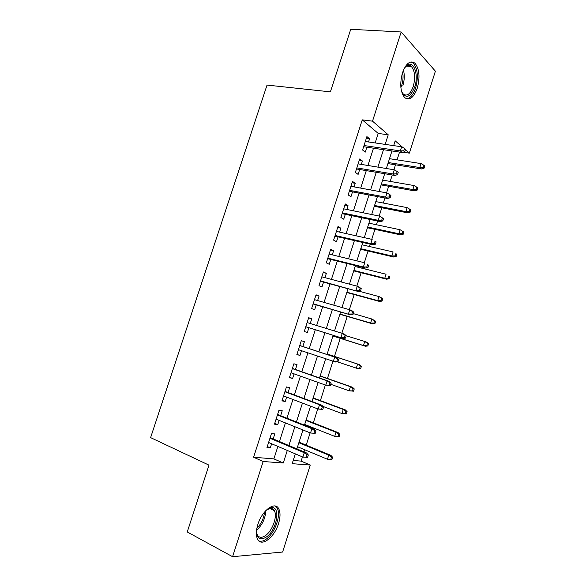 <?xml version="1.0" encoding="UTF-8"?>
<svg xmlns="http://www.w3.org/2000/svg" width="586" height="586" viewBox="0 0 586 586"><rect width="100%" height="100%" fill="white"/><g stroke="black" fill="none" stroke-linecap="round" stroke-linejoin="round"><path stroke-width="0.88" d="M257.869 524.426C262.118 510.252 275.149 500.876 278.76 508.809C280.504 512.391 280.43 517.328 278.518 523.613C274.49 537.406 261.327 547.5 257.525 539.113C255.87 535.545 255.979 530.645 257.869 524.426M402.509 72.701C406.142 63.149 410.31 59.999 415.013 63.251C419.408 68.899 420.162 77.213 417.276 88.208C413.657 97.869 409.438 100.982 404.611 97.554C400.348 91.973 399.645 83.688 402.509 72.701M293.205 460.464L301.131 461.109L310.258 465.035L282.62 552.027L232.583 556.7L187.249 531.963L208.982 465.138L150.609 437.617L267.04 85.08L330.387 91.856L350.736 29.3L401.168 31.974L435.391 71.184L409.35 153.136L405.431 149.73M403.058 152.199L409.35 153.136M301.131 461.109L302.464 456.904M304.053 451.909L304.742 449.748M306.214 445.133L310.126 432.856M311.664 428.029L311.891 427.304M313.32 422.836L317.759 408.896M320.396 400.612L325.362 385.017M327.449 378.468L332.936 361.225M334.474 356.391L340.224 338.349M341.843 333.258L347.212 316.403M349.366 309.65L354.178 294.538M356.852 286.129L361.123 272.739M362.514 268.351L362.815 267.414M364.324 262.689L368.037 251.013M369.473 246.508L370.213 244.186M371.758 239.33L374.937 229.353M376.402 224.738L377.582 221.039M379.171 216.051L381.808 207.774M383.317 203.042L384.929 197.98M386.562 192.86L388.665 186.26M390.203 181.418L392.246 174.994M393.917 169.75L395.491 164.812M397.066 159.861L399.542 152.089M273.186 438.914L274.79 433.911L271.479 433.486L266.974 447.514L270.314 447.851L271.633 443.763M280.643 415.694L282.232 410.735L278.973 410.171L274.482 424.154L277.771 424.63L279.141 420.382M288.07 392.554L289.652 387.646L286.444 386.936L281.961 400.868L285.206 401.491L286.62 397.081M295.476 369.495L297.036 364.631L293.879 363.781L289.418 377.67L292.612 378.431L294.077 373.861M302.852 346.516L304.405 341.697L301.299 340.708L296.853 354.545L299.988 355.446L301.504 350.721M310.243 323.516L311.745 318.835L308.683 317.715L304.251 331.5L307.342 332.54L308.888 327.728M317.612 300.552L319.055 296.062L316.052 294.802L311.635 308.544L314.667 309.716L316.22 304.896M324.966 277.661L326.343 273.362L323.384 271.963L318.989 285.66L321.978 286.972L323.523 282.137M332.284 254.851L333.61 250.742L330.702 249.211L326.314 262.85L329.251 264.301L330.812 259.459M339.587 232.122L340.847 228.196L337.99 226.526L333.617 240.128L336.503 241.71L338.063 236.854M346.861 209.473L348.062 205.723L345.249 203.928L340.898 217.479L343.733 219.201L345.3 214.33M354.105 186.897L355.248 183.33L352.486 181.404L348.15 194.911L350.941 196.757L352.508 191.878M361.328 164.402L362.419 161.018L359.701 158.953L355.38 172.416L358.119 174.401L359.694 169.508M375.172 142.94L378.219 133.432L362.265 119.859L253.584 457.241L273.889 458.889L277.881 446.429M279.449 441.544L285.426 422.909M286.935 418.192L292.934 399.476M294.392 394.92L300.42 376.124M301.827 371.729L307.884 352.853M309.24 348.619L315.29 329.728M316.652 325.494L322.652 306.764M324.058 302.398L329.991 283.88M331.434 279.383L337.302 261.07M338.789 256.441L344.59 238.341M346.114 233.587L351.849 215.692M353.417 210.806L359.086 193.116M360.69 188.106L366.294 170.621M367.942 165.486L373.487 148.199M368.528 141.98L369.561 138.779L366.895 136.582L362.58 149.994L365.276 152.111L366.851 147.211M232.583 556.7L263.165 461.504L283.287 463.013L287.301 450.444M253.584 457.241L263.165 461.504M362.265 119.859L372.52 121.163L401.168 31.974M385.17 144.39L388.232 134.802L372.52 121.163M288.876 445.521L294.89 426.725M296.413 421.964L302.449 403.087M303.914 398.495L309.979 379.53M311.393 375.106L317.487 356.061M318.85 351.798L324.937 332.745M326.307 328.468L332.35 309.584M333.756 305.174L339.726 286.503M341.177 281.969L347.08 263.502M348.575 258.836L354.413 240.582M355.944 235.784L361.716 217.743M363.291 212.821L368.99 194.977M370.608 189.93L376.249 172.299M377.904 167.12L383.471 149.686M295.315 453.857L292.18 463.68L310.258 465.035M402.758 147.408L395.191 140.838L393.667 145.621M391.961 150.954L386.364 168.504M384.702 173.72L379.032 191.475M377.413 196.566L371.678 214.527M370.096 219.486L364.294 237.66M362.756 242.487L356.889 260.873M355.394 265.568L349.461 284.166M348.003 288.737L341.997 307.54M340.583 311.979L334.511 331.002M333.141 335.302L327.017 354.493M325.648 358.786L319.524 377.97M318.103 382.431L312.008 401.527M310.536 406.149L304.464 425.172M302.94 429.963L296.897 448.898M378.219 133.432L388.232 134.802M273.889 458.889L283.287 463.013M366.331 138.318L369.561 138.779M359.203 160.498L362.419 161.018M352.054 182.759L355.248 183.33M344.876 205.085L348.062 205.723M337.675 227.493L340.847 228.196M330.453 249.98L333.61 250.742M323.201 272.541L326.343 273.362M315.927 295.176L319.055 296.062M308.632 317.89L311.745 318.835M296.897 354.398L299.988 355.446M289.535 377.318L292.612 378.431M282.144 400.319L285.206 401.491M274.724 423.392L277.771 424.63M267.282 446.547L270.314 447.851M363.628 146.727L402.179 152.477L400.348 150.917L364.016 145.533M403.813 150.756L404.823 151.627L405.556 149.327L404.545 148.448L403.813 150.756L400.348 150.917L401.666 146.778L365.305 141.512M402.179 152.477L404.823 151.627M404.545 148.448L401.666 146.778M424.052 168.204L424.747 166.014L423.832 165.215L423.136 167.413L424.052 168.204L421.473 168.966L419.81 167.545L421.063 163.597L389.5 158.681M423.136 167.413L419.81 167.545L388.269 162.534M421.473 168.966L387.925 163.604M421.063 163.597L423.832 165.215M404.186 68.547L406.376 65.837C413.35 58.974 419.129 74.444 414.712 87.043C410.163 97.759 405.761 99.159 401.505 91.262M402.04 92.603L403.095 93.95C406.97 96.675 410.354 94.185 413.247 86.472C415.555 77.682 414.947 71.031 411.416 66.518C409.607 64.914 407.636 65.024 405.512 66.848L405.029 67.309M406.494 98.822C410.251 98.419 413.291 94.815 415.628 88.003C418.492 77.096 417.737 68.84 413.35 63.244L410.911 61.926M265.993 510.421L271.252 507.688C280.76 505.821 277.325 528.836 267.048 536.556C260.492 540.959 256.983 538.966 256.514 530.564M256.558 532.586L257.305 534.879C259.224 538.014 262.162 538.095 266.11 535.106C272.827 529.971 277.537 515.922 274.329 510.67C273.354 508.934 271.911 508.172 270 508.392L267.546 509.227M258.902 540.944C261.268 541.772 263.993 540.966 267.062 538.512C275.383 532.081 281.185 514.691 277.207 508.194L275.244 506.033M356.486 168.966L394.876 175.434L393.008 173.969L356.823 167.904M396.473 173.837L397.498 174.65L398.231 172.343L397.205 171.522L396.473 173.837L393.008 173.969L394.327 169.815L358.119 163.875M394.876 175.434L397.498 174.65M397.205 171.522L394.327 169.815M349.315 191.278L387.544 198.471L385.639 197.108L349.608 190.355M389.097 196.991L390.151 197.753L390.891 195.438L389.837 194.677L389.097 196.991L385.639 197.108L386.965 192.933L350.911 186.311M387.544 198.471L390.151 197.753M389.837 194.677L386.965 192.933M342.121 213.663L380.182 221.581L378.248 220.321L342.37 212.886M381.706 220.241L382.775 220.944L383.515 218.622L382.446 217.911L381.706 220.241L378.248 220.321L379.582 216.139L343.674 208.821M380.182 221.581L382.775 220.944M382.446 217.911L379.582 216.139M334.899 236.129L372.806 244.78L370.828 243.622L335.111 235.491M374.286 243.564L375.377 244.208L376.117 241.879L375.025 241.227L374.286 243.564L370.828 243.622L372.161 239.418L336.415 231.411M375.025 241.227L376.117 241.879M372.806 244.78L375.377 244.208M417.107 190.164L417.803 187.967L416.873 187.22L416.17 189.425L417.107 190.164L414.544 190.868L412.852 189.534L414.104 185.572L382.665 180.107M416.17 189.425L412.852 189.534L381.427 183.967M414.544 190.868L381.127 184.912M414.104 185.572L416.873 187.22M410.141 212.198L410.837 209.993L409.885 209.297L409.189 211.509L410.141 212.198L407.592 212.835L405.864 211.597L407.123 207.627L375.802 201.599M409.189 211.509L405.864 211.597L374.571 205.474M407.592 212.835L374.308 206.294M407.123 207.627L409.885 209.297M403.146 234.312L403.849 232.1L402.875 231.455L402.179 233.675L403.146 234.312L400.619 234.883L398.861 233.741L400.121 229.749L368.924 223.156M402.179 233.675L398.861 233.741L367.686 227.046M400.619 234.883L367.459 227.749M400.121 229.749L402.875 231.455M396.136 256.492L396.839 254.273L395.85 253.679L395.14 255.906L396.136 256.492L393.624 257.005L391.829 255.95L393.096 251.943L362.023 244.794M395.85 253.679L396.839 254.273M395.14 255.906L391.829 255.95L360.778 248.691M393.624 257.005L360.595 249.27M327.662 258.675L365.393 268.058L363.379 267.004L327.816 258.17M366.836 266.967L367.949 267.56L368.689 265.224L367.583 264.623L366.836 266.967L363.379 267.004L364.726 262.784L329.134 254.082M367.583 264.623L368.689 265.224M365.393 268.058L367.949 267.56M389.097 278.753L389.8 276.526L388.789 275.984L388.086 278.218L389.097 278.753L386.599 279.192L384.775 278.24L386.042 274.219L355.094 266.498M388.789 275.984L389.8 276.526M388.086 278.218L384.775 278.24L353.849 270.41M386.599 279.192L353.702 270.857M320.388 281.287L357.958 291.418L320.505 280.928M359.357 290.458L360.493 290.993L361.24 288.649L360.112 288.107L359.357 290.458L355.907 290.466L357.255 286.232L321.824 276.826M360.112 288.107L357.255 286.232L359.299 287.206L361.24 288.649M357.958 291.418L360.493 290.993M382.035 301.087L382.739 298.853L381.713 298.362L381.003 300.603L382.035 301.087L379.552 301.46L377.692 300.596L378.974 296.567L359.115 291.227M381.713 298.362L378.974 296.567L380.819 297.446L382.739 298.853M381.003 300.603L377.692 300.596L346.897 292.202M379.552 301.46L346.795 292.517M313.1 303.988L350.501 314.858L313.166 303.768M351.856 314.037L353.014 314.506L353.761 312.155L352.611 311.671L351.856 314.037L348.414 314.008L349.761 309.767L314.492 299.651M352.611 311.671L349.761 309.767L351.842 310.631L353.761 312.155M350.501 314.858L353.014 314.506M374.945 323.501L375.655 321.253L374.608 320.82L373.897 323.069L374.945 323.501L372.484 323.809L370.594 323.033L371.868 318.989L353.299 313.62M374.608 320.82L371.868 318.989L375.655 321.253M373.897 323.069L370.594 323.033L339.917 314.059M372.484 323.809L339.858 314.25M305.782 326.761L343.008 338.386L305.804 326.688M344.334 337.697L345.506 338.107L346.26 335.741L345.088 335.324L344.334 337.697L340.884 337.639L342.239 333.383L307.13 322.556M345.088 335.324L342.239 333.383L344.363 334.145L346.26 335.741M343.008 338.386L345.506 338.107M367.832 345.982L368.55 343.733L367.481 343.352L366.77 345.608L367.832 345.982L365.393 346.223L363.466 345.55L364.748 341.492L346.253 335.771M367.481 343.352L364.748 341.492L366.668 342.18L368.55 343.733M366.77 345.608L363.466 345.55L332.921 335.99M365.393 346.223L332.899 336.056M337.976 361.789L338.73 359.423L337.536 359.057L336.774 361.437L337.976 361.789L335.5 361.994L298.413 349.681M336.774 361.437L333.331 361.357L334.694 357.079L336.847 357.738L299.761 345.491M337.536 359.057L334.694 357.079L299.746 345.542M338.73 359.423L336.847 357.738M360.698 368.543L361.416 366.287L360.331 365.957L359.614 368.22L360.698 368.543L358.273 368.719L356.31 368.14L357.599 364.067L359.555 364.66L327.178 353.988M360.331 365.957L357.599 364.067L327.164 354.032M359.614 368.22L356.31 368.14L337.419 361.84M359.555 364.66L361.416 366.287M330.416 385.559L331.171 383.178L329.955 382.878L329.193 385.266L330.416 385.559L325.757 385.156L290.993 372.762M329.193 385.266L325.757 385.156L327.12 380.863L329.317 381.42L292.392 368.411M329.955 382.878L327.12 380.863L292.333 368.601M331.171 383.178L329.317 381.42M353.541 391.184L354.259 388.914L353.16 388.643L352.435 390.913L353.541 391.184L349.139 390.803L350.428 386.723L352.42 387.221L320.183 375.919M353.16 388.643L350.428 386.723L320.124 376.095M352.435 390.913L349.139 390.803L330.812 384.313M352.42 387.221L354.259 388.914M322.827 409.416L323.589 407.021L322.351 406.779L321.589 409.175L322.827 409.416L318.147 409.043L283.558 395.916M321.589 409.175L318.147 409.043L319.517 404.736L321.751 405.182L285.008 391.404M322.351 406.779L319.517 404.736L284.899 391.741M323.589 407.021L321.751 405.182M346.363 413.899L347.08 411.621L345.96 411.401L345.235 413.679L346.363 413.899L341.938 413.548L343.235 409.453L345.257 409.848L313.158 397.931M345.96 411.401L343.235 409.453L313.063 398.231M345.235 413.679L341.938 413.548L323.003 406.435M345.257 409.848L347.08 411.621M315.209 433.354L315.971 430.952L314.719 430.769L313.95 433.179L315.209 433.354L310.514 433.01L276.087 419.151M313.95 433.179L310.514 433.01L311.891 428.688L314.162 429.025L277.588 414.478M314.719 430.769L311.891 428.688L277.434 414.969M315.971 430.952L314.162 429.025M339.155 436.687L339.873 434.409L338.73 434.241L338.012 436.533L339.155 436.687L334.716 436.372L336.012 432.256L338.071 432.563L306.112 420.008M338.73 434.241L336.012 432.256L305.973 420.44M338.012 436.533L334.716 436.372L304.698 424.447M338.071 432.563L339.873 434.409M307.569 457.373L308.339 454.97L307.057 454.846L306.288 457.263L307.569 457.373L302.852 457.065L268.593 442.474M306.288 457.263L302.852 457.065L304.237 452.729L306.544 452.956L270.153 437.632M307.057 454.846L304.237 452.729L269.948 438.269M308.339 454.97L306.544 452.956M331.918 459.556L332.643 457.27L331.486 457.161L330.76 459.453L331.918 459.556L327.464 459.27L328.768 455.139L330.863 455.344L299.043 442.159M331.486 457.161L328.768 455.139L298.86 442.73M330.76 459.453L327.464 459.27L297.578 446.744M330.863 455.344L332.643 457.27M403.439 70.166C404.706 74.942 404.523 80.048 402.912 85.475M400.883 87.468L401.74 85.19C403.087 80.773 403.402 76.436 402.677 72.181M265.81 510.618C265.399 518.42 262.33 524.968 256.595 530.257M256.851 528.389C261.253 523.811 263.825 518.354 264.557 512.018M405.512 66.848L406.376 65.837M406.45 66.123L411.416 66.518M270 508.392L271.252 507.688M269.714 508.436L274.329 510.67"/></g></svg>
